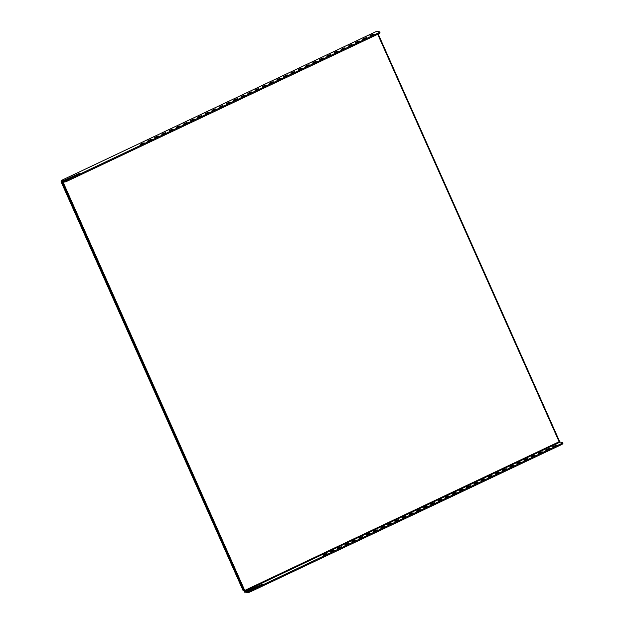 <?xml version="1.0" encoding="UTF-8"?>
<svg xmlns="http://www.w3.org/2000/svg" width="624" height="624" viewBox="0 0 624 624"><rect width="100%" height="100%" fill="white"/><g stroke="black" fill="none" stroke-linecap="round" stroke-linejoin="round"><path stroke-width="0.94" d="M246.87 591.926L247.26 592.8L246.87 591.926A3.221 0.429 -24 0 0 250.411 590.733L250.801 591.607A3.221 0.429 156 0 1 247.26 592.8M61.292 180.492L62.868 180.874L79.56 173.339L63.976 181.139A3.221 0.429 -24 0 0 67.517 179.946L377.38 33.376A3.221 0.429 -24 0 0 379.649 31.902A3.221 0.429 -24 0 0 379.579 31.855L376.896 31.2L61.292 180.492L61.94 181.951L61.066 181.732L243.048 590.476L243.922 590.686L244.569 592.145L246.792 592.223M63.742 181.085L64.132 181.958L63.976 181.139M324.659 554.33L323.185 555.29L325.533 554.549L327.007 553.589L324.659 554.33M141.773 143.551L144.121 142.802L140.291 144.511L141.773 143.551M331.835 550.937L330.361 551.897L332.709 551.156L334.183 550.196L331.835 550.937M148.941 140.158L151.289 139.409L147.467 141.118L148.941 140.158M339.011 547.544L337.529 548.504L341.359 546.803L339.011 547.544M156.117 136.765L158.465 136.016L154.643 137.725L156.117 136.765M346.18 544.151L344.705 545.111L348.527 543.41L346.18 544.151M163.285 133.372L165.633 132.623L161.811 134.332L163.285 133.372M353.356 540.758L351.881 541.718L355.703 540.017L353.356 540.758M170.461 129.979L172.809 129.23L168.987 130.939L170.461 129.979M360.524 537.365L359.05 538.325L362.872 536.624L360.524 537.365M177.637 126.586L179.985 125.837L176.155 127.546L177.637 126.586M367.7 533.972L366.226 534.932L368.573 534.191L370.048 533.231L367.7 533.972M184.805 123.193L187.153 122.444L183.331 124.153L184.805 123.193M374.868 530.579L373.394 531.539L377.224 529.838L374.868 530.579M191.981 119.8L194.329 119.051L190.507 120.76L191.981 119.8M382.044 527.194L380.57 528.146L382.918 527.405L384.392 526.445L382.044 527.194M199.15 116.407L201.497 115.658L197.675 117.367L199.15 116.407M389.22 523.801L387.738 524.753L390.094 524.012L391.568 523.052L389.22 523.801M206.326 113.014L208.673 112.265L204.851 113.974L206.326 113.014M396.388 520.408L394.914 521.36L397.262 520.619L398.736 519.659L396.388 520.408M213.494 109.621L215.849 108.872L212.02 110.581L213.494 109.621M403.564 517.015L402.09 517.967L404.438 517.226L405.912 516.266L403.564 517.015M220.67 106.228L223.018 105.479L219.196 107.188L220.67 106.228M410.732 513.622L409.258 514.574L411.606 513.833L413.088 512.873L410.732 513.622M227.846 102.835L230.194 102.086L226.372 103.795L227.846 102.835M417.908 510.229L416.434 511.181L418.782 510.44L420.256 509.48L417.908 510.229M235.014 99.442L237.362 98.693L233.54 100.402L235.014 99.442M425.084 506.836L423.602 507.788L425.958 507.047L427.432 506.087L425.084 506.836M242.19 96.049L244.538 95.3L240.716 97.009L242.19 96.049M432.253 503.443L430.778 504.395L433.126 503.654L434.6 502.694L432.253 503.443M249.358 92.656L251.714 91.907L247.884 93.616L249.358 92.656M439.429 500.05L437.954 501.002L440.302 500.261L441.776 499.301L439.429 500.05M256.534 89.263L258.882 88.514L255.06 90.223L256.534 89.263M446.597 496.657L445.123 497.609L447.47 496.868L448.945 495.908L446.597 496.657M263.71 85.87L266.058 85.121L262.228 86.83L263.71 85.87M453.773 493.264L452.299 494.216L454.646 493.475L456.121 492.515L453.773 493.264M270.878 82.477L273.226 81.728L269.404 83.437L270.878 82.477M460.949 489.871L459.467 490.823L461.822 490.082L463.297 489.122L460.949 489.871M278.054 79.084L280.402 78.335L276.58 80.044L278.054 79.084M468.117 486.478L466.643 487.43L468.991 486.689L470.465 485.729L468.117 486.478M285.223 75.691L287.57 74.942L283.748 76.651L285.223 75.691M475.293 483.085L473.819 484.037L476.167 483.296L477.641 482.336L475.293 483.085M292.399 72.298L294.746 71.557L290.924 73.258L292.399 72.298M482.461 479.692L480.987 480.644L483.335 479.903L484.809 478.943L482.461 479.692M299.575 68.905L301.922 68.164L298.093 69.865L299.575 68.905M489.637 476.299L488.163 477.251L490.511 476.51L491.985 475.55L489.637 476.299M306.743 65.512L309.091 64.771L305.269 66.472L306.743 65.512M496.805 472.906L495.331 473.858L497.679 473.117L499.161 472.157L496.805 472.906M313.919 62.119L316.267 61.378L312.445 63.079L313.919 62.119M503.981 469.513L502.507 470.465L504.855 469.724L506.329 468.764L503.981 469.513M321.087 58.726L323.435 57.985L319.613 59.686L321.087 58.726M511.157 466.12L509.683 467.072L512.031 466.331L513.505 465.371L511.157 466.12M328.263 55.333L330.611 54.592L326.789 56.293L328.263 55.333M518.326 462.727L516.851 463.679L519.199 462.938L520.673 461.978L518.326 462.727M335.431 51.94L337.787 51.199L333.957 52.9L335.431 51.94M525.502 459.334L524.027 460.286L526.375 459.545L527.849 458.585L525.502 459.334M342.607 48.547L344.955 47.806L341.133 49.507L342.607 48.547M532.67 455.941L531.196 456.893L533.543 456.152L535.025 455.192L532.67 455.941M349.783 45.154L352.131 44.413L348.309 46.114L349.783 45.154M539.846 452.548L538.372 453.5L540.719 452.759L542.194 451.799L539.846 452.548M356.951 41.761L359.299 41.02L355.477 42.721L356.951 41.761M377.707 34.281L559.12 441.737L559.728 441.449L244.124 590.741L244.733 590.452L62.868 181.654M243.984 590.702L61.994 181.958L62.751 181.709M246.636 591.872L262.454 584.126L245.762 591.653L244.124 590.741M62.143 181.997L62.018 181.444L63.898 181.444M559.728 441.449L560.118 442.065L562.474 442.634A3.221 0.429 -24 0 1 562.544 442.681A3.221 0.429 -24 0 1 560.274 444.155L250.411 590.733M378.206 34.039L559.588 441.418M245.762 591.653L246.152 592.527M562.864 443.508A3.221 0.429 156 0 1 562.934 443.555A3.221 0.429 156 0 1 560.664 445.029L250.801 591.607M244.514 591.357L560.118 442.065M555.064 445.973L556.538 445.013L552.716 446.714L555.064 445.973M547.895 449.366L549.37 448.406L545.54 450.107L547.895 449.366M62.868 180.874L63.258 181.748M371.296 34.975L373.651 34.234L369.821 35.935L371.296 34.975M364.127 38.368L366.475 37.627L362.653 39.328L364.127 38.368M379.969 32.729A3.221 0.429 156 0 1 380.039 32.776A3.221 0.429 156 0 1 377.77 34.25L377.38 33.376M67.517 179.946L67.907 180.82L377.77 34.25M67.907 180.82A3.221 0.429 156 0 1 64.366 182.013M61.066 181.732L61.706 181.428M560.664 445.029L560.274 444.155M77.212 174.088L77.446 174.603M260.107 584.867L260.333 585.39M562.934 443.555L562.544 442.681M379.649 31.902L380.039 32.776"/></g></svg>
